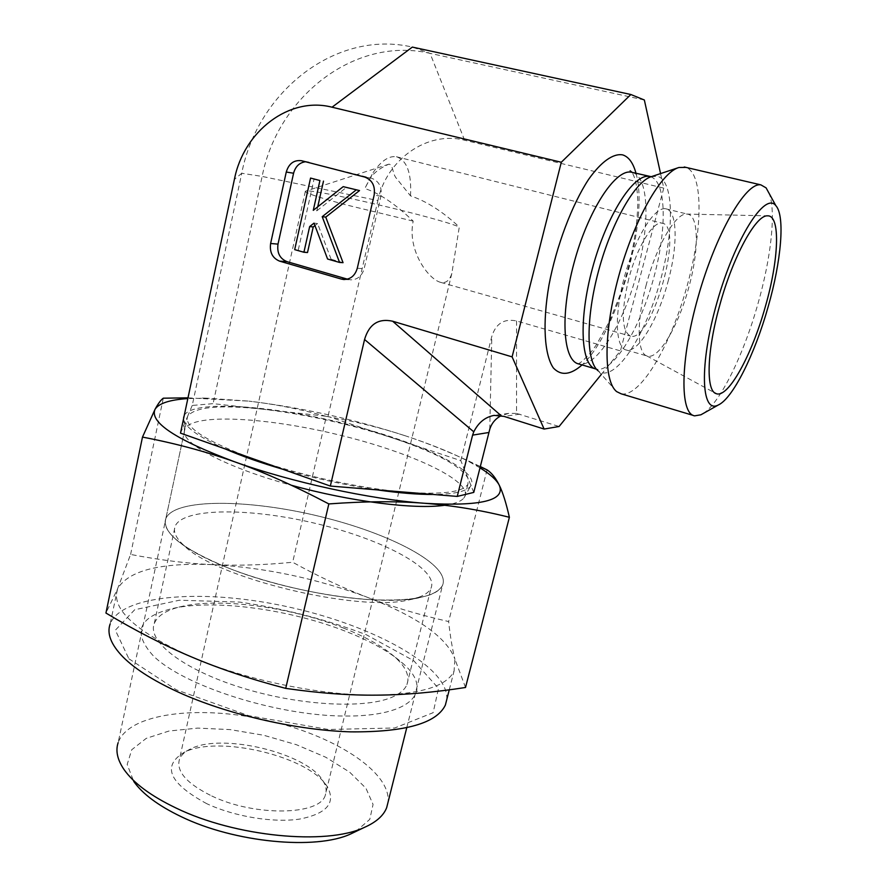 <?xml version="1.0" encoding="UTF-8"?>
<svg xmlns="http://www.w3.org/2000/svg" width="887" height="887" viewBox="0 0 887 887"><rect width="100%" height="100%" fill="white"/><g stroke="black" fill="none" stroke-linecap="round" stroke-linejoin="round"><path stroke-width="0.67" stroke-dasharray="4.43 3.33" d="M211.76 795.983C254.857 816.86 320.517 815.375 325.352 795.018C326.871 790.749 326.172 786.192 323.245 781.336C308.099 753.251 221.373 732.263 190.128 749.138C184.474 751.91 180.881 755.436 179.351 759.693C176.269 771.679 187.068 783.786 211.76 795.983M206.815 803.711C169.317 783.387 161.622 766.346 183.742 752.575C217.781 734.259 311.06 756.822 327.647 787.39C335.863 803.156 326.571 813.712 299.773 819.056C273.662 823.058 234.634 816.694 206.815 803.711M355.687 831.574L369.79 819.366L373.061 804.431L365.932 788.221L349.589 772.089L325.751 757.243L296.413 744.703L263.772 735.279L230.088 729.602L197.701 728.105L168.985 731.032L146.266 738.35L131.742 749.726L127.185 764.45L133.715 781.392L123.947 769.428M413.176 221.118L346.041 204.864C318.111 197.28 304.551 192.734 305.361 191.237L305.66 191.115C312.18 188.199 438.256 217.736 459.289 227.005L451.827 273.451C449.676 280.425 445.995 283.396 440.784 282.399C428.565 279.605 406.967 250.278 413.176 221.118C395.491 204.077 379.381 193.222 364.845 188.543L369.968 178.331C374.247 172.455 380.556 167.732 388.905 164.15C393.462 164.76 392.22 174.185 396.788 178.764L410.504 195.85C426.381 201.149 442.646 211.538 459.289 227.005M444.675 505.257L452.392 503.816C458.025 502.375 461.85 500.456 463.868 498.05L464.821 496.631C472.394 480.687 410.215 452.015 338.468 434.796C266.843 417.322 192.834 413.054 184.94 428.92L165.88 518.429C163.574 524.206 166.734 531.047 175.382 538.963C186.37 548.754 204.354 558.566 229.334 568.434C290.193 592.727 380.689 606.253 418.841 597.86L429.607 594.989C436.448 592.461 440.75 589.245 442.535 585.353C451.139 565.152 390.491 533.353 319.475 516.356C248.604 499.026 174.617 498.261 165.88 518.429C161.6 532.544 182.755 549.219 229.334 568.434C269.759 584.189 323.844 596.386 366.542 599.457C410.692 601.863 436.027 597.162 442.535 585.353C451.139 565.152 390.491 533.353 319.475 516.356C248.604 499.026 174.617 498.261 165.88 518.429C174.628 498.261 248.604 499.026 319.475 516.356C390.48 533.353 451.139 565.152 442.524 585.353C436.016 597.162 410.692 601.863 366.542 599.446C323.844 596.386 269.759 584.189 229.334 568.434C182.755 549.219 161.611 532.544 165.891 518.429L118.137 742.674C128.548 713.159 198.311 704.821 265.557 720C332.924 734.791 391.355 771.446 388.04 802.225M410.504 195.85C411.69 173.32 407 160.281 396.411 156.744C388.938 155.624 381.199 160.857 373.205 172.444L364.845 188.543M628.75 278.795C620.944 312.424 621.587 331.55 630.712 336.173C651.978 342.648 684.864 225.331 662.024 223.169C653.043 220.841 636.833 247.473 628.75 278.795M192.235 405.448L187.623 416.325C194.674 406.933 219.732 404.55 262.818 409.195L213.091 403.652L192.235 405.448L241.741 173.264L262.142 176.424L377.873 200.562L327.99 416.458L262.818 409.195C306.458 414.395 349.877 424.041 393.107 438.123C435.916 452.536 460.896 465.952 468.037 478.359L467.959 484.147C463.28 492.13 442.469 494.813 405.536 492.196C361.597 488.77 299.03 475.155 253.704 458.989C206.372 441.46 184.308 427.301 187.545 416.513L180.493 433.133M473.769 492.407L460.808 460.641L327.99 416.458M460.808 460.641L491.808 336.406C495.866 323.5 504.115 318.355 516.544 320.972L620.401 350.875L601.331 374.403M660.56 173.586L663.764 188.122L464.622 140.235C427.079 130.456 386.422 159.815 377.873 200.562M663.764 188.122L620.401 350.875M703.258 413.464C720.288 402.665 743.772 354.512 758.086 303.265C770.969 258.039 776.169 212.226 769.328 193.776M621.233 393.839C639.66 397.454 669.164 348.425 685.795 290.515C702.692 232.716 704.134 173.63 685.961 167.388M646.346 284.428C636.422 320.839 637.088 353.037 646.778 355.898L647.787 356.186C659.096 358.991 678.666 325.318 688.833 287.211C699.045 250.677 698.989 215.353 687.503 214.133L686.416 214.066C675.462 213.312 656.291 246.331 646.346 284.428M668.011 281.678C678.089 245.333 677.535 210.086 665.638 208.755C654.517 206.483 635.092 237.727 624.625 276.167C614.015 314.586 615.412 348.391 626.477 350.066C638.219 353.004 658.021 319.608 668.011 281.678M516.544 320.972L516.533 413.42L559.098 426.492M343.047 262.674L331.106 259.27L327.591 259.026M331.106 259.27L317.579 223.535L314.009 223.136M317.579 223.535L314.94 225.597M307.512 252.529L294.684 249.624M298.298 249.901L314.153 178.642M317.734 206.804L316.847 210.796L313.277 210.341M316.847 210.796L346.684 187.19M347.427 279.161L350.542 279.826C357.372 279.815 361.907 276.112 364.147 268.706L380.922 196.193C382.186 187.102 379.048 181.114 371.52 178.22L305.527 161.756M516.533 413.42L508.728 413.375L501.266 415.648M464.622 140.235L430.051 53.342C354.855 35.79 277.62 96.738 262.142 176.424L213.091 403.652M644.35 99.998L430.051 53.342L412.333 47.089C335.763 29.282 257.352 91.793 241.741 173.264L234.401 179.396M128.87 658.753L176.291 689.798L248.77 715.698L328.378 729.491L394.726 727.983L433.144 712.682L438.511 688.379L413.774 660.737L366.32 634.737C326.349 619.514 284.106 608.626 239.601 602.073L179.418 600.222L134.691 609.746L115.354 630.18L128.87 658.753M153.041 655.56C131.93 632.032 138.793 616.265 173.652 608.271C216.45 599.024 291.768 609.801 347.017 631.854C371.487 641.545 390.28 652.211 403.397 663.853C434.109 690.84 412.3 716.807 344.101 716.042C276.223 715.665 182.855 685.607 153.041 655.56M446.804 699.455C449.099 666.991 374.58 626.211 291.49 607.628C208.545 588.658 122.073 593.292 110.121 624.004L117.616 588.702C128.648 570.496 160.425 562.491 212.958 564.664C265.39 567.647 316.87 578.535 367.384 597.317C417.611 616.764 446.771 637.354 454.887 659.085C452.326 648.774 450.241 636.267 448.634 621.554C418.453 614.624 391.367 606.553 367.384 597.317C343.302 588.136 318.4 576.45 292.666 562.258C264.57 565.008 237.993 565.806 212.958 564.664C188.022 563.6 160.569 560.196 130.6 554.442L117.616 588.702L105.941 613.05M184.94 428.92L184.463 430.461C180.737 443.134 225.62 467.382 291.346 485.244M184.285 415.293C193.366 399.704 271.444 405.281 345.498 423.786C419.706 442.025 482.373 471.452 470.42 486.442C468.403 488.815 464.533 490.688 458.801 492.063C452.392 493.593 443.855 494.392 433.189 494.458M377.197 489.879C345.985 485.289 314.508 478.415 282.765 469.245M225.154 448.9C198.167 436.825 184.308 426.747 183.565 418.642M465.52 687.48L454.887 659.085L454.089 670.949C447.236 685.961 421.669 694.022 377.374 695.142C323.178 695.94 245.954 680.229 191.703 657.012C136.154 631.987 111.363 609.469 117.317 589.467M487.052 469.855L448.634 621.554M326.338 416.369C354.789 421.303 381.454 427.889 406.346 436.138C354.235 419.229 301.78 407.565 248.992 401.146C274.216 404.028 300.006 409.107 326.338 416.369L292.666 562.258M479.967 467.837L468.946 461.584C452.126 452.869 431.259 444.387 406.346 436.138C429.43 443.733 454.077 453.867 480.299 466.551M418.686 597.295C425.228 594.889 429.341 591.817 431.038 588.092C439.065 569.254 383.206 539.606 317.302 523.829C251.52 507.752 183.177 507.353 175.138 526.191C172.954 531.679 175.959 538.176 184.152 545.66C215.774 578.058 357.871 612.429 408.641 599.967L418.686 597.295M343.38 628.018C365.998 636.955 383.306 646.767 395.303 657.422C406.102 667.29 409.971 676.349 406.922 684.62C405.037 689.166 400.758 693.046 394.094 696.273C368.216 709.156 301.236 706.207 242.45 688.013C183.52 669.918 147.02 641.412 154.283 623.494C157.631 615.301 167.288 609.513 183.254 606.12C222.404 597.638 292.3 607.639 343.38 628.018M187.989 397.831L248.992 401.146L206.837 398.174L187.833 398.585M163.297 398.196L130.6 554.442M489.757 429.308L491.808 336.406M632.874 172.555C649.594 178.11 649.949 228.059 635.824 277.188C621.953 326.405 595.986 367.506 579.067 364.025M635.99 173.298C649.45 219.422 616.72 333.922 582.083 364.912M650.481 176.724C666.991 181.536 667.057 231.562 652.821 281.124C638.84 330.773 612.984 372.507 596.452 369.158L594.989 368.726M651.202 176.69L657.655 176.369C675.262 181.303 674.076 237.239 657.655 289.872C641.545 342.692 613.239 383.051 598.126 370.821L596.452 369.158M519.826 414.162L504.082 416.402M364.668 177.034L371.52 178.22M380.922 196.193L374.137 195.151M308.964 162.077L301.724 160.769M357.284 268.273L364.147 268.706M348.281 279.405L346.662 279.327M190.128 749.138L183.742 752.575M323.245 781.336L327.647 787.39M305.361 191.237L179.351 759.693M451.827 273.462L325.352 795.018M406.734 727.817L442.524 585.353M388.905 164.162L305.66 191.115M440.784 282.399L630.712 336.173M396.411 156.744L662.024 223.169M464.821 496.631L467.959 484.147M165.88 518.429L187.623 416.325M694.676 415.848L693.268 415.426M646.778 355.898L714.722 392.841M686.416 214.066L767.455 215.84M369.968 178.331L373.205 172.444M626.477 350.066L647.787 356.186M665.638 208.755L687.503 214.133M577.781 363.714C579.51 363.947 584.023 359.989 591.319 351.829L596.496 344.677L609.713 320.85L621.676 290.958C632.076 258.039 637.454 228.325 637.808 201.837C637.132 182.212 634.127 175.892 631.999 172.311M598.126 370.821L616.764 391.677M678.189 167.743L678.932 167.499M344.378 279.527L350.542 279.826M301.502 160.713L308.743 162.022M508.728 413.375L494.159 415.393M463.868 498.05L470.42 486.442M184.463 430.461L183.709 417.977M449.265 689.82L454.089 670.949M408.641 599.967L418.841 597.86M184.152 545.66L175.382 538.963M183.254 606.12L173.652 608.271M395.303 657.422L403.397 663.853M206.837 398.174L200.007 397.964M468.946 461.584L480.244 466.762M406.922 684.62L431.038 588.092M154.283 623.494L175.138 526.191"/><path stroke-width="1.33" d="M133.715 781.392C142.497 793.898 158.23 805.607 180.904 816.539C234.334 842.639 315.983 850.3 350.797 833.913L355.687 831.574M388.04 802.225L386.677 807.647C383.594 815.652 376.077 822.282 364.113 827.527C326.194 845.455 235.266 836.873 175.992 808.002C150.857 795.938 133.516 783.077 123.947 769.428C117.372 759.693 115.432 750.779 118.137 742.674M601.331 374.403L559.098 426.492L544.119 429.053L512.098 356.873L561.294 162.254L630.857 94.51L412.333 47.089L332.037 107.205C289.24 96.073 243.648 131.309 234.401 179.396L180.493 433.133L330.341 486.054L457.248 496.421L473.769 492.407L489.757 429.308C491.664 423.166 495.5 418.609 501.266 415.648M457.248 496.421L472.594 435.129L488.892 432.49M544.119 429.053L504.082 416.402L494.159 415.393C485.278 416.99 478.481 422.467 473.78 431.825L472.594 435.129M330.341 486.054L364.557 339.488L473.78 431.825M769.328 193.776L766.091 187.867L760.88 184.873C745.79 181.835 715.92 233.591 698.069 297.101C680.03 360.565 679.708 414.018 694.676 415.848L700.896 414.794L703.258 413.464M768.164 306.702C754.826 354.301 732.773 398.607 718.215 405.037C700.996 414.307 699.056 364.923 717.173 301.768C735.057 238.503 765.015 191.326 775.826 205.618C785.305 215.907 781.247 261.233 768.164 306.702M685.961 167.388L678.932 167.499C661.092 172.366 633.994 220.065 618.793 275.89C603.459 331.716 603.493 381.732 616.764 391.677L621.233 393.839L693.268 415.426M765.348 306.614C751.832 355.277 728.027 398.651 716.197 393.64C705.797 391.1 706.751 351.374 719.756 305.206C732.884 256.886 755.835 214.842 767.455 215.84C780.804 214.854 778.875 259.913 765.348 306.614M630.857 94.51L644.35 99.998L660.56 173.586M364.557 339.488C369.07 324.221 378.427 318.134 392.642 321.216L512.098 356.873M332.037 107.205L561.294 162.254M346.662 279.327L341.329 279.072L279.605 261.144L286.933 261.621L347.427 279.161M305.527 161.756C299.429 162.598 295.449 166.423 293.575 173.242L278.008 244.113L270.624 243.493C269.471 252.274 272.464 258.161 279.605 261.144M270.624 243.493L286.257 172.034L293.575 173.242M341.329 279.072L343.602 279.494C350.465 279.483 355.033 275.746 357.284 268.273L374.137 195.151C375.412 185.982 372.252 179.939 364.668 177.034L301.502 160.713C293.919 159.815 288.84 163.596 286.257 172.034M356.075 190.029L322.214 216.683L339.566 262.441L327.591 259.026L314.009 223.136L309.663 226.562L303.919 252.263L294.684 249.624L310.561 178.065L319.93 180.527L313.277 210.341L343.202 186.647L359.523 190.572L325.751 217.104L322.214 216.683M325.751 217.104L343.047 262.674L339.566 262.441M314.94 225.597L313.233 226.939L309.663 226.562M313.233 226.939L307.512 252.529L303.919 252.263M319.93 180.527L310.561 178.065M323.489 181.103L317.734 206.804M359.523 190.572L343.202 186.647M278.008 244.113C276.855 252.817 279.826 258.66 286.933 261.621M110.121 624.004C106.695 633.617 110.997 644.616 123.038 657.023C135.933 669.896 156.068 682.369 183.454 694.432C231.995 715.554 298.232 730.311 350.786 731.864C405.06 732.252 436.581 723.337 445.363 705.098L446.804 699.455M291.346 485.244C350.132 501.587 415.36 509.703 444.675 505.257M433.189 494.458C417.655 494.525 398.995 492.995 377.197 489.879M282.765 469.245C260.567 462.748 241.364 455.962 225.154 448.9M183.565 418.642L184.285 415.293M377.374 695.142C405.159 694.909 434.53 692.348 465.52 687.48L509.382 517.287C480.798 510.125 452.536 505.457 424.607 503.284C396.877 501.044 364.956 501.255 328.833 503.927L285.714 688.379C319.198 693.213 349.744 695.463 377.374 695.142M328.833 503.927C294.839 486.021 263.461 471.984 234.689 461.828C205.817 451.55 175.083 443.3 142.485 437.091L105.941 613.05C135.367 630.668 163.951 645.326 191.703 657.012C219.3 668.743 250.633 679.198 285.714 688.379M480.299 466.551L487.174 469.933C491.775 473.026 495.811 478.126 499.281 485.244C502.763 492.252 506.122 502.929 509.382 517.287M187.833 398.585C169.672 399.771 158.74 403.363 155.025 409.339C158.208 403.496 160.968 399.793 163.297 398.196L187.989 397.831M142.485 437.091L155.025 409.339C149.437 422.323 175.992 439.819 234.689 461.828C291.136 482.151 370.212 499.314 424.607 503.284C480.898 506.532 505.778 500.523 499.281 485.244C496.587 479.934 490.145 474.124 479.967 467.837M594.989 368.726L579.067 364.025C563.134 361.452 559.752 315.805 573.911 263.395C587.87 210.94 615.179 168.829 631.311 172.178L632.874 172.555M582.083 364.912C570.596 375.001 561.039 376.033 553.41 368.016C544.352 354.966 542.323 323.711 548.975 285.026C556.415 245.932 571.771 205.085 588.602 179.374C601.22 161.6 613.25 153.196 622.696 154.892C628.794 156.855 633.229 162.997 635.99 173.298M596.43 369.147C580.941 366.664 578.102 320.939 592.449 268.295C606.586 215.619 633.64 173.231 649.328 176.469L650.481 176.724M598.126 370.821C586.13 361.574 585.708 318.034 598.769 270.103C611.72 222.149 635.336 181.114 651.457 176.613L678.189 167.743M392.642 321.216L501.033 415.593M350.797 833.913L364.113 827.527M386.677 807.647L406.734 727.817M775.826 205.618L766.091 187.867M718.215 405.037L700.896 414.794M760.88 184.873L684.265 166.989M714.722 392.841L716.197 393.64M579.067 364.025L577.781 363.714M631.999 172.311L630.147 170.759L631.311 172.178L651.202 176.69M343.602 279.494L344.378 279.527M183.709 417.977L183.653 417.067M445.363 705.098L449.265 689.82M480.244 466.762L487.174 469.933"/></g></svg>
